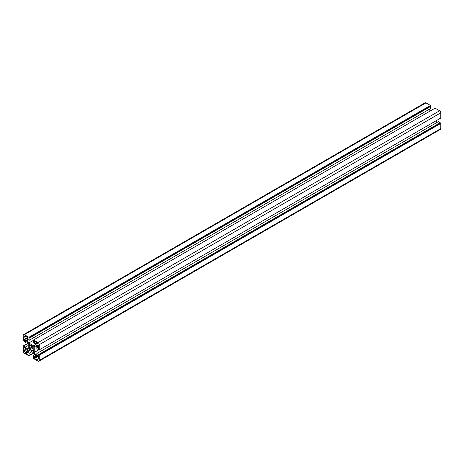 <?xml version="1.0" encoding="UTF-8"?>
<svg xmlns="http://www.w3.org/2000/svg" width="464" height="464" viewBox="0 0 464 464"><rect width="100%" height="100%" fill="white"/><g stroke="black" fill="none" stroke-linecap="round" stroke-linejoin="round"><path stroke-width="0.7" d="M28.785 349.978L27.196 350.9L28.785 349.978L33.675 352.802L35.264 355.557L35.264 356.735L33.24 355.563L33.559 358.533L38.06 361.125A1.705 0.986 -120 0 0 38.906 361.212A1.705 0.986 -120 0 0 39.26 360.429L39.26 355.238L36.853 353.475L36.853 355.818L35.832 355.233L34.243 352.472L34.243 346.828L35.832 345.912L34.243 346.828M34.759 354.682L33.24 355.563M36.853 353.475L438.393 121.649L440.8 123.412L440.8 128.603A1.705 0.986 60 0 1 440.446 129.386L38.906 361.212M440.8 123.412L39.26 355.238M440.197 123.064L38.657 354.89M440.197 122.693L38.657 354.519M36.853 354.641L35.832 355.233M435.905 120.86L436.868 122.531M39.017 349.717L34.243 352.472M35.832 345.912L36.853 346.498L36.853 348.841L39.26 349.862L39.26 344.665A1.705 0.986 -120 0 0 38.06 342.583L33.559 339.984L33.24 342.583L35.264 343.754L35.264 344.926L33.675 345.848L28.785 343.024L27.196 340.269L27.196 339.091L29.22 340.263L28.901 337.293L24.406 334.701A1.705 0.986 -120 0 0 23.554 334.614A1.705 0.986 -120 0 0 23.2 335.397L23.2 340.588L25.607 342.351L25.607 340.008L26.628 340.593L28.217 343.354L28.217 348.998L26.628 349.914L25.607 349.328L25.607 346.985L23.2 345.964L23.2 351.161A1.705 0.986 -120 0 0 24.406 353.243L28.901 355.842L29.22 353.243L27.196 352.072L27.196 350.9M38.982 349.699L38.657 349.885M33.559 339.984L435.099 108.158L439.594 110.757A1.705 0.986 60 0 1 440.8 112.839L440.8 118.036L39.26 349.862M33.559 340.309L33.24 340.495M33.559 340.269L28.785 343.024M429.241 109.318L430.203 110.983M28.211 339.677L27.196 340.269M23.554 334.614L425.094 102.788A1.705 0.986 60 0 1 425.94 102.875L430.441 105.467L430.76 108.437L29.22 340.263M430.76 106.349L29.22 338.175M430.441 106.163L28.901 337.989M430.441 105.467L28.901 337.293M27.132 341.469L25.607 342.351M28.217 347.82L25.607 349.328M28.217 345.477L25.607 346.985M28.217 343.395L23.803 345.941M28.095 343.14L23.2 345.964M33.797 353.017L28.901 355.842M33.64 352.779L29.22 355.331M31.83 351.741L29.22 353.243M29.806 350.569L27.196 352.072M26.512 352.373L26.512 351.915A1.56 0.899 -120 0 0 25.41 350.001L25.01 349.769L25.01 348.029L23.803 347.333L23.803 350.349L24.302 350.639A1.56 0.899 -120 0 0 25.41 352.547L25.41 353.127L28.02 354.635L28.02 353.243L26.512 352.373M25.01 349.653L23.803 350.349M25.41 350.001L24.302 350.639M26.512 351.915L25.41 352.547M26.61 352.431L25.41 353.127M27.718 337.305L25.01 338.871L25.41 339.103A1.56 0.899 -120 0 0 26.187 339.178A1.56 0.899 -120 0 0 26.512 338.465L26.512 338.001L28.02 338.871L28.02 337.479L25.41 335.977L25.41 336.551A1.56 0.899 -120 0 0 24.627 336.475A1.56 0.899 -120 0 0 24.302 337.189L23.803 336.899L23.803 339.915L25.01 340.611L25.01 338.871M24.302 337.189L25.41 336.551M25.01 339.219L23.803 339.915M33.321 350.169L33.072 349.902A2.842 1.641 -120 0 0 33.072 348.052L33.321 346.707L32.033 346.248A2.842 1.641 -120 0 0 30.433 345.326L29.145 344.294L29.389 345.924A2.842 1.641 -120 0 0 29.389 347.774L29.145 349.119L30.433 349.578A2.842 1.641 -120 0 0 32.033 350.5L33.321 351.532L33.321 350.169L32.138 350.848M33.321 347.907L30.433 349.578M29.389 347.774L32.033 346.248M30.322 344.978L29.145 345.657M30.433 345.326L29.389 345.924M33.321 346.707L29.145 349.119M33.072 349.902L32.033 350.5M37.05 342.815L35.948 343.453L35.948 343.917A1.56 0.899 -120 0 0 37.05 345.825L37.456 346.057L37.456 347.797L38.657 348.493L38.657 345.477L38.158 345.187A1.56 0.899 -120 0 0 37.05 343.279L37.05 342.699L34.44 341.191L34.44 342.583L35.948 343.453M38.558 345.419L37.456 346.057M38.657 347.101L37.456 347.797M35.647 341.887L34.44 342.583M37.456 355.215L37.456 356.955L37.05 356.723A1.56 0.899 -120 0 0 36.273 356.648A1.56 0.899 -120 0 0 35.948 357.361L35.948 357.825L34.44 356.955L34.44 358.347L37.05 359.849L37.05 359.275A1.56 0.899 -120 0 0 37.833 359.351A1.56 0.899 -120 0 0 38.158 358.637L38.657 358.927L38.657 355.911L37.456 355.215M35.948 357.825L37.456 356.955M35.647 357.651L34.44 358.347M38.657 358.347L37.05 359.275M440.8 128.603L39.26 360.429M440.8 112.839L39.26 344.665M439.594 110.757L38.06 342.583M425.94 102.875L24.406 334.701M26.512 338.465L25.41 339.103M37.05 343.279L35.948 343.917M38.158 345.187L37.05 345.825M37.05 356.723L35.948 357.361"/></g></svg>
